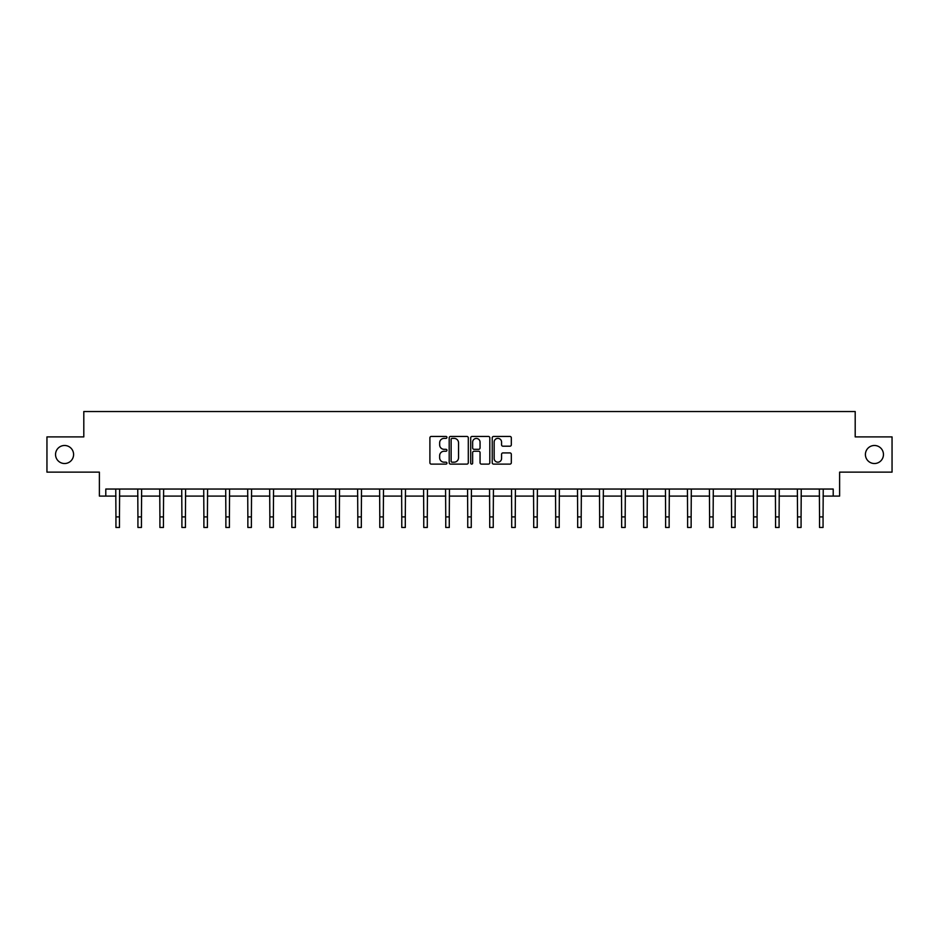 <?xml version="1.0" encoding="UTF-8"?>
<svg xmlns="http://www.w3.org/2000/svg" width="939" height="939" viewBox="0 0 939 939"><rect width="100%" height="100%" fill="white"/><g stroke="black" fill="none" stroke-linecap="round" stroke-linejoin="round"><path stroke-width="1.41" d="M865.406 454.511A9.026 9.026 0 0 0 874.432 463.526A9.026 9.026 0 0 0 883.458 454.511A9.026 9.026 0 0 0 874.432 445.485A9.026 9.026 0 0 0 865.406 454.511M55.542 454.511A9.026 9.026 0 0 0 64.568 463.526A9.026 9.026 0 0 0 73.594 454.511A9.026 9.026 0 0 0 64.568 445.485A9.026 9.026 0 0 0 55.542 454.511M446.952 437.421A0.974 0.974 0 0 0 445.978 436.447L431.283 436.447A1.385 1.385 0 0 0 429.898 437.832L429.898 462.739A1.385 1.385 0 0 0 431.283 464.112L445.978 464.112A0.974 0.974 0 0 0 446.952 463.15A0.974 0.974 0 0 0 445.978 462.176L444.077 462.176A4.425 4.425 0 0 1 439.652 457.751L439.652 455.673A4.425 4.425 0 0 1 444.077 451.248L445.978 451.248A0.974 0.974 0 0 0 446.952 450.286A0.974 0.974 0 0 0 445.978 449.312L444.077 449.312A4.425 4.425 0 0 1 439.652 444.886L439.652 442.809A4.425 4.425 0 0 1 444.077 438.384L445.978 438.384A0.974 0.974 0 0 0 446.952 437.421M105.79 496.085L105.79 489.043L833.21 489.043L833.21 496.085L839.619 496.085L839.619 472.129L892.05 472.129L892.05 436.893L855.194 436.893L855.194 411.528L83.806 411.528L83.806 436.893L46.95 436.893L46.95 472.129L99.381 472.129L99.381 496.085L115.943 496.085M509.936 446.201A1.385 1.385 0 0 0 511.321 444.816L511.321 437.832A1.385 1.385 0 0 0 509.936 436.447L493.609 436.447A1.385 1.385 0 0 0 492.224 437.832L492.224 462.739A1.385 1.385 0 0 0 493.609 464.112L509.936 464.112A1.385 1.385 0 0 0 511.321 462.739L511.321 454.3A1.385 1.385 0 0 0 509.936 452.915L502.94 452.915A1.385 1.385 0 0 0 501.567 454.3L501.567 458.478A3.697 3.697 0 0 1 497.858 462.176A3.697 3.697 0 0 1 494.16 458.478L494.16 442.081A3.697 3.697 0 0 1 497.858 438.384A3.697 3.697 0 0 1 501.567 442.081L501.567 444.816A1.385 1.385 0 0 0 502.94 446.201L509.936 446.201M468.291 437.832A1.385 1.385 0 0 0 466.906 436.447L450.579 436.447A1.385 1.385 0 0 0 449.194 437.832L449.194 462.739A1.385 1.385 0 0 0 450.579 464.112L466.906 464.112A1.385 1.385 0 0 0 468.291 462.739L468.291 437.832M472.094 436.447L488.421 436.447A1.385 1.385 0 0 1 489.806 437.832L489.806 462.739A1.385 1.385 0 0 1 488.421 464.112L481.437 464.112A1.385 1.385 0 0 1 480.052 462.739L480.052 452.633A1.385 1.385 0 0 0 478.667 451.248L474.031 451.248A1.385 1.385 0 0 0 472.646 452.633L472.646 463.15A0.974 0.974 0 0 1 471.683 464.112A0.974 0.974 0 0 1 470.709 463.15L470.709 437.832A1.385 1.385 0 0 1 472.094 436.447M119.464 496.085L137.927 496.085M141.449 496.085L159.912 496.085M163.445 496.085L181.908 496.085M185.429 496.085L203.892 496.085M207.413 496.085L225.876 496.085M229.398 496.085L247.861 496.085M251.394 496.085L269.857 496.085M273.378 496.085L291.841 496.085M295.362 496.085L313.826 496.085M317.347 496.085L335.81 496.085M339.343 496.085L357.806 496.085M361.327 496.085L379.79 496.085M383.312 496.085L401.775 496.085M405.296 496.085L423.759 496.085M427.292 496.085L445.755 496.085M449.276 496.085L467.739 496.085M471.261 496.085L489.724 496.085M493.245 496.085L511.708 496.085M515.241 496.085L533.704 496.085M537.225 496.085L555.688 496.085M559.21 496.085L577.673 496.085M581.194 496.085L599.657 496.085M603.19 496.085L621.653 496.085M625.174 496.085L643.638 496.085M647.159 496.085L665.622 496.085M669.143 496.085L687.606 496.085M691.139 496.085L709.602 496.085M713.124 496.085L731.587 496.085M735.108 496.085L753.571 496.085M757.092 496.085L775.555 496.085M779.088 496.085L797.551 496.085M801.073 496.085L819.536 496.085M823.057 496.085L833.21 496.085M452.105 438.384A0.974 0.974 0 0 0 451.131 439.358L451.131 461.213A0.974 0.974 0 0 0 452.105 462.176L454.112 462.176A4.425 4.425 0 0 0 458.537 457.751L458.537 442.809A4.425 4.425 0 0 0 454.112 438.384L452.105 438.384M480.052 442.152A3.697 3.697 0 0 0 476.343 438.454A3.697 3.697 0 0 0 472.646 442.152L472.646 447.926A1.385 1.385 0 0 0 474.031 449.312L478.667 449.312A1.385 1.385 0 0 0 480.052 447.926L480.052 442.152M115.767 489.043L115.943 516.908L119.464 516.908L119.64 489.043M115.943 516.908L115.943 527.472L119.464 527.472L119.464 516.908M137.751 489.043L137.927 516.908L141.449 516.908L141.636 489.043M137.927 516.908L137.927 527.472L141.449 527.472L141.449 516.908M159.736 489.043L159.912 516.908L163.445 516.908L163.621 489.043M159.912 516.908L159.912 527.472L163.445 527.472L163.445 516.908M181.72 489.043L181.908 516.908L185.429 516.908L185.605 489.043M181.908 516.908L181.908 527.472L185.429 527.472L185.429 516.908M203.716 489.043L203.892 516.908L207.413 516.908L207.589 489.043M203.892 516.908L203.892 527.472L207.413 527.472L207.413 516.908M225.7 489.043L225.876 516.908L229.398 516.908L229.585 489.043M225.876 516.908L225.876 527.472L229.398 527.472L229.398 516.908M247.685 489.043L247.861 516.908L251.394 516.908L251.57 489.043M247.861 516.908L247.861 527.472L251.394 527.472L251.394 516.908M269.669 489.043L269.857 516.908L273.378 516.908L273.554 489.043M269.857 516.908L269.857 527.472L273.378 527.472L273.378 516.908M291.665 489.043L291.841 516.908L295.362 516.908L295.539 489.043M291.841 516.908L291.841 527.472L295.362 527.472L295.362 516.908M313.649 489.043L313.826 516.908L317.347 516.908L317.535 489.043M313.826 516.908L313.826 527.472L317.347 527.472L317.347 516.908M335.634 489.043L335.81 516.908L339.343 516.908L339.519 489.043M335.81 516.908L335.81 527.472L339.343 527.472L339.343 516.908M357.618 489.043L357.806 516.908L361.327 516.908L361.503 489.043M357.806 516.908L357.806 527.472L361.327 527.472L361.327 516.908M379.614 489.043L379.79 516.908L383.312 516.908L383.488 489.043M379.79 516.908L379.79 527.472L383.312 527.472L383.312 516.908M401.599 489.043L401.775 516.908L405.296 516.908L405.484 489.043M401.775 516.908L401.775 527.472L405.296 527.472L405.296 516.908M423.583 489.043L423.759 516.908L427.292 516.908L427.468 489.043M423.759 516.908L423.759 527.472L427.292 527.472L427.292 516.908M445.567 489.043L445.755 516.908L449.276 516.908L449.452 489.043M445.755 516.908L445.755 527.472L449.276 527.472L449.276 516.908M467.563 489.043L467.739 516.908L471.261 516.908L471.437 489.043M467.739 516.908L467.739 527.472L471.261 527.472L471.261 516.908M489.548 489.043L489.724 516.908L493.245 516.908L493.433 489.043M489.724 516.908L489.724 527.472L493.245 527.472L493.245 516.908M511.532 489.043L511.708 516.908L515.241 516.908L515.417 489.043M511.708 516.908L511.708 527.472L515.241 527.472L515.241 516.908M533.516 489.043L533.704 516.908L537.225 516.908L537.401 489.043M533.704 516.908L533.704 527.472L537.225 527.472L537.225 516.908M555.512 489.043L555.688 516.908L559.21 516.908L559.386 489.043M555.688 516.908L555.688 527.472L559.21 527.472L559.21 516.908M577.497 489.043L577.673 516.908L581.194 516.908L581.382 489.043M577.673 516.908L577.673 527.472L581.194 527.472L581.194 516.908M599.481 489.043L599.657 516.908L603.19 516.908L603.366 489.043M599.657 516.908L599.657 527.472L603.19 527.472L603.19 516.908M621.465 489.043L621.653 516.908L625.174 516.908L625.351 489.043M621.653 516.908L621.653 527.472L625.174 527.472L625.174 516.908M643.461 489.043L643.638 516.908L647.159 516.908L647.335 489.043M643.638 516.908L643.638 527.472L647.159 527.472L647.159 516.908M665.446 489.043L665.622 516.908L669.143 516.908L669.331 489.043M665.622 516.908L665.622 527.472L669.143 527.472L669.143 516.908M687.43 489.043L687.606 516.908L691.139 516.908L691.315 489.043M687.606 516.908L687.606 527.472L691.139 527.472L691.139 516.908M709.414 489.043L709.602 516.908L713.124 516.908L713.3 489.043M709.602 516.908L709.602 527.472L713.124 527.472L713.124 516.908M731.411 489.043L731.587 516.908L735.108 516.908L735.284 489.043M731.587 516.908L731.587 527.472L735.108 527.472L735.108 516.908M753.395 489.043L753.571 516.908L757.092 516.908L757.28 489.043M753.571 516.908L753.571 527.472L757.092 527.472L757.092 516.908M775.379 489.043L775.555 516.908L779.088 516.908L779.264 489.043M775.555 516.908L775.555 527.472L779.088 527.472L779.088 516.908M797.364 489.043L797.551 516.908L801.073 516.908L801.249 489.043M797.551 516.908L797.551 527.472L801.073 527.472L801.073 516.908M819.36 489.043L819.536 516.908L823.057 516.908L823.233 489.043M819.536 516.908L819.536 527.472L823.057 527.472L823.057 516.908"/></g></svg>
